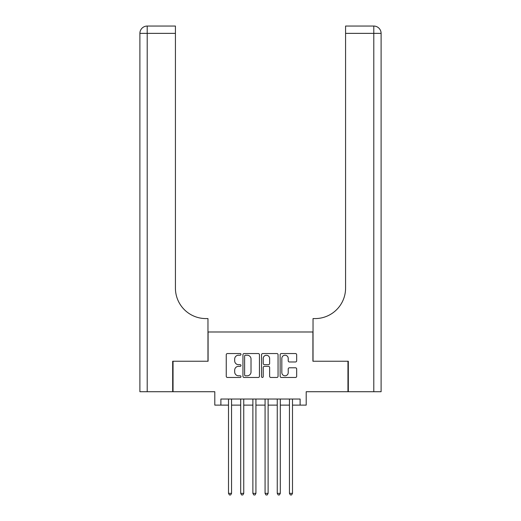 <?xml version="1.0" encoding="UTF-8"?>
<svg xmlns="http://www.w3.org/2000/svg" width="521" height="521" viewBox="0 0 521 521"><rect width="100%" height="100%" fill="white"/><g stroke="black" fill="none" stroke-linecap="round" stroke-linejoin="round"><path stroke-width="0.78" d="M241.002 354.378A0.84 0.84 0 0 0 240.161 353.544L227.449 353.544A1.198 1.198 0 0 0 226.251 354.736L226.251 376.273A1.198 1.198 0 0 0 227.449 377.471L240.161 377.471A0.84 0.84 0 0 0 241.002 376.631A0.84 0.84 0 0 0 240.161 375.797L238.514 375.797A3.829 3.829 0 0 1 234.684 371.968L234.684 370.171A3.829 3.829 0 0 1 238.514 366.341L240.161 366.341A0.84 0.84 0 0 0 241.002 365.508A0.84 0.84 0 0 0 240.161 364.667L238.514 364.667A3.829 3.829 0 0 1 234.684 360.838L234.684 359.047A3.829 3.829 0 0 1 238.514 355.218L240.161 355.218A0.84 0.84 0 0 0 241.002 354.378M295.466 361.978A1.198 1.198 0 0 0 296.664 360.779L296.664 354.736A1.198 1.198 0 0 0 295.466 353.544L281.347 353.544A1.198 1.198 0 0 0 280.148 354.736L280.148 376.273A1.198 1.198 0 0 0 281.347 377.471L295.466 377.471A1.198 1.198 0 0 0 296.664 376.273L296.664 368.972A1.198 1.198 0 0 0 295.466 367.78L289.422 367.78A1.198 1.198 0 0 0 288.224 368.972L288.224 372.593A3.198 3.198 0 0 1 285.026 375.797A3.198 3.198 0 0 1 281.828 372.593L281.828 358.415A3.198 3.198 0 0 1 285.026 355.218A3.198 3.198 0 0 1 288.224 358.415L288.224 360.779A1.198 1.198 0 0 0 289.422 361.978L295.466 361.978M220.884 405.117L220.884 399.027L300.116 399.027L300.116 405.117L306.205 405.117L306.205 391.714L347.956 391.714L347.956 361.242L312.913 361.242L312.913 331.988L208.087 331.988L208.087 361.242L173.044 361.242L173.044 391.714L214.795 391.714L214.795 405.117L228.504 405.117M259.451 354.736A1.198 1.198 0 0 0 258.26 353.544L244.141 353.544A1.198 1.198 0 0 0 242.942 354.736L242.942 376.273A1.198 1.198 0 0 0 244.141 377.471L258.26 377.471A1.198 1.198 0 0 0 259.451 376.273L259.451 354.736M262.74 353.544L276.859 353.544A1.198 1.198 0 0 1 278.058 354.736L278.058 376.273A1.198 1.198 0 0 1 276.859 377.471L270.816 377.471A1.198 1.198 0 0 1 269.624 376.273L269.624 367.539A1.198 1.198 0 0 0 268.426 366.341L264.421 366.341A1.198 1.198 0 0 0 263.222 367.539L263.222 376.631A0.84 0.84 0 0 1 262.382 377.471A0.84 0.84 0 0 1 261.549 376.631L261.549 354.736A1.198 1.198 0 0 1 262.74 353.544M231.552 405.117L240.695 405.117M243.743 405.117L252.88 405.117M255.928 405.117L265.072 405.117M268.12 405.117L277.257 405.117M280.305 405.117L289.448 405.117M292.496 405.117L300.116 405.117M245.456 355.218A0.84 0.84 0 0 0 244.616 356.051L244.616 374.957A0.84 0.84 0 0 0 245.456 375.797L247.188 375.797A3.829 3.829 0 0 0 251.018 371.968L251.018 359.047A3.829 3.829 0 0 0 247.188 355.218L245.456 355.218M269.624 358.474A3.198 3.198 0 0 0 266.42 355.276A3.198 3.198 0 0 0 263.222 358.474L263.222 363.469A1.198 1.198 0 0 0 264.421 364.667L268.426 364.667A1.198 1.198 0 0 0 269.624 363.469L269.624 358.474M231.552 399.027L231.552 493.367L228.504 493.367L228.504 399.027M231.552 493.367L230.64 494.95L229.416 494.95L228.504 493.367M172.679 361.242L207.964 361.242L207.964 318.578L205.893 318.578A30.472 30.472 0 0 1 175.421 288.106L175.421 33.364L147.209 33.364L147.209 391.714L172.679 391.714L172.679 361.242M147.209 391.714L139.895 391.714L139.895 33.364A7.314 7.314 0 0 1 147.209 26.05L175.421 26.05L175.421 33.364M205.893 318.578A30.472 30.472 0 0 1 175.421 288.106M147.209 26.05A7.314 7.314 0 0 0 139.895 33.364L147.209 33.364L147.209 26.05M348.321 361.242L313.036 361.242L313.036 318.578L315.107 318.578A30.472 30.472 0 0 0 345.579 288.106L345.579 26.05L373.791 26.05A7.314 7.314 0 0 1 381.105 33.364L381.105 391.714L348.321 391.714L348.321 361.242M381.105 318.578L381.105 33.364A7.314 7.314 0 0 0 373.791 26.05A7.314 7.314 0 0 1 381.105 33.364L345.579 33.364M315.107 318.578A30.472 30.472 0 0 0 345.579 288.106M243.743 399.027L243.743 493.367L240.695 493.367L240.695 399.027M243.743 493.367L242.825 494.95L241.607 494.95L240.695 493.367M255.928 399.027L255.928 493.367L252.88 493.367L252.88 399.027M255.928 493.367L255.016 494.95L253.799 494.95L252.88 493.367M268.12 399.027L268.12 493.367L265.072 493.367L265.072 399.027M268.12 493.367L267.201 494.95L265.984 494.95L265.072 493.367M280.305 399.027L280.305 493.367L277.257 493.367L277.257 399.027M280.305 493.367L279.393 494.95L278.175 494.95L277.257 493.367M292.496 399.027L292.496 493.367L289.448 493.367L289.448 399.027M292.496 493.367L291.584 494.95L290.36 494.95L289.448 493.367M373.791 391.714L373.791 26.05"/></g></svg>
